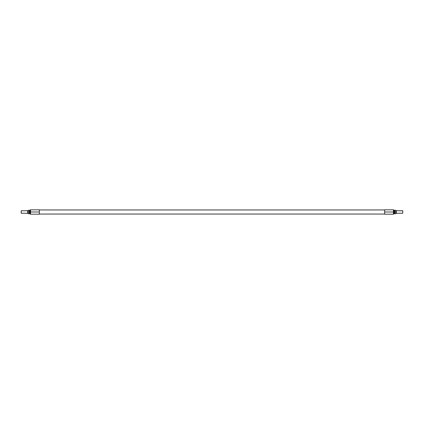 <?xml version="1.0" encoding="UTF-8"?>
<svg xmlns="http://www.w3.org/2000/svg" width="424" height="424" viewBox="0 0 424 424"><rect width="100%" height="100%" fill="white"/><g stroke="black" fill="none" stroke-linecap="round" stroke-linejoin="round"><path stroke-width="0.64" d="M27.719 213.261L27.719 210.739L21.264 210.739L27.719 210.739L27.719 212L28.196 212L27.719 212L27.719 213.261L21.264 213.261L27.719 213.261L28.196 213.744L28.196 211.364M21.264 210.739L21.264 213.261L21.264 210.739M21.2 213.198L21.2 210.802L21.2 213.198M28.196 212.636L28.196 210.251L27.719 210.733M28.196 210.251L29.309 210.251L29.309 212L28.196 212L29.309 212L29.309 210.521L29.68 210.452L29.309 213.749L28.196 213.749M30.046 213.972L30.263 209.864L39.326 209.806L39.326 212L30.528 212L30.528 209.806L30.528 214.194L29.945 213.818L29.945 212L29.945 213.818L29.68 212L29.68 213.548L29.309 213.479L29.68 210.452L30.046 210.028L30.046 211.364L30.263 209.864L30.263 214.136L30.046 212C30.046 209.461 30.046 209.461 30.046 212L30.046 213.924M30.046 212C30.046 209.461 30.046 209.461 30.046 212M39.326 214.131L39.326 212L39.326 214.194L30.528 214.194L30.263 212L39.326 212L39.326 209.869M39.326 214.051L384.674 214.051L39.326 214.051M384.674 209.949L39.326 209.949L384.674 209.949M384.674 209.869L384.674 214.131M384.674 214.194L384.674 212L393.472 212L393.472 214.194L393.472 212L384.674 212L384.674 209.806L393.472 209.806L393.472 212L393.472 209.806L394.055 210.182L394.055 213.818L394.055 212L394.691 212L393.954 212C393.954 209.461 393.954 209.461 393.954 212C393.954 214.539 393.954 214.539 393.954 212C393.954 214.539 393.954 214.539 393.954 212L394.055 210.182L394.691 210.521L394.691 213.479L393.472 214.194L384.674 214.194M393.954 212C393.954 209.461 393.954 209.461 393.954 212M394.691 213.749L394.691 212L395.804 212L395.804 213.749L394.691 213.749M394.691 212L394.691 210.251L395.804 210.251L395.804 212L394.691 212M395.804 211.364L395.804 212.636M396.281 210.739L402.8 210.802L402.736 213.261L402.736 210.739L402.736 213.261L396.281 213.261L396.281 212L395.804 212L396.281 212L396.281 210.739L402.736 210.739L402.736 213.261L396.281 213.261L396.281 210.739L395.804 210.256M396.281 213.267L395.804 213.744"/></g></svg>
